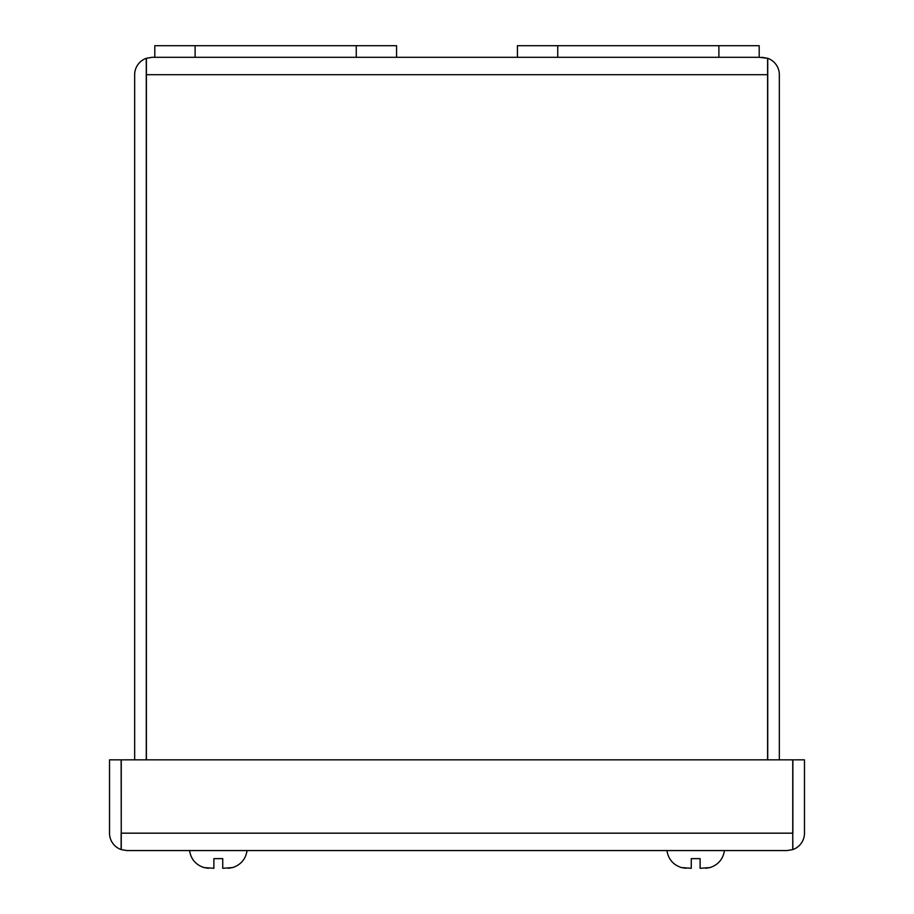 <?xml version="1.0" encoding="UTF-8"?>
<svg xmlns="http://www.w3.org/2000/svg" width="914" height="914" viewBox="0 0 914 914"><rect width="100%" height="100%" fill="white"/><g stroke="black" fill="none" stroke-linecap="round" stroke-linejoin="round"><path stroke-width="1.37" d="M517.438 57.308L759.191 57.308L759.191 45.7L517.438 45.7L517.438 57.308L152.067 57.308L146.4 58.302L146.4 759.831M396.562 57.308L396.562 45.7L154.809 45.7L154.809 57.308M228.283 868.3L232.407 867.58L222.742 868.3L222.742 858.634L213.876 858.634L213.876 868.3L204.21 867.58L208.335 868.3M222.742 868.163L222.742 865.467M705.665 868.3L709.79 867.58L700.124 868.3L700.124 858.634L691.258 858.634L691.258 868.3L681.593 867.58L685.717 868.3M146.274 759.831L146.274 58.302A17.412 17.412 0 0 0 134.666 74.708L134.666 759.831M146.274 58.302L152.067 57.308M146.274 74.708L146.4 73.508M146.4 74.708L767.6 74.708L767.6 58.302L759.191 57.308M761.933 57.308L767.726 58.302A17.412 17.412 0 0 1 779.334 74.708L779.334 759.831M767.6 74.708L767.6 759.831M767.726 759.831L767.726 58.302M767.6 73.508L767.726 74.708M787.068 850.568L792.746 849.574L792.746 833.168L121.254 833.168L121.254 849.574L126.932 850.568L787.068 850.568L792.872 849.574L792.746 834.368M121.254 834.368L121.128 759.831L109.52 759.831L109.52 833.168A17.412 17.412 0 0 0 121.128 849.574L121.128 833.168M792.872 833.168L792.872 759.831L804.48 759.831L804.48 833.168A17.412 17.412 0 0 1 792.872 849.574M126.932 850.568L121.128 849.574M121.254 833.168L121.254 759.831L792.746 759.831L792.746 833.168M195.105 57.308L195.105 45.7M356.266 57.308L356.266 45.7M718.895 45.7L718.895 57.308M557.734 45.7L557.734 57.308M247.077 850.568C245.649 859.229 240.759 864.918 232.407 867.637C240.759 864.918 245.649 859.229 247.077 850.568M189.541 850.568C190.969 859.229 195.859 864.918 204.21 867.637C195.859 864.918 190.969 859.229 189.541 850.568M724.459 850.568C723.031 859.229 718.141 864.918 709.79 867.637C718.141 864.918 723.031 859.229 724.459 850.568M666.923 850.568C668.351 859.229 673.241 864.918 681.593 867.637C673.241 864.918 668.351 859.229 666.923 850.568"/></g></svg>
